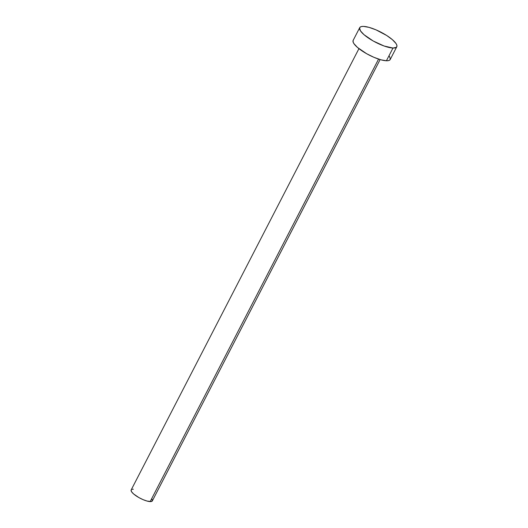 <?xml version="1.0" encoding="UTF-8"?>
<svg xmlns="http://www.w3.org/2000/svg" width="528" height="528" viewBox="0 0 528 528"><rect width="100%" height="100%" fill="white"/><g stroke="black" fill="none" stroke-linecap="round" stroke-linejoin="round"><path stroke-width="0.79" d="M358.941 48.649L131.168 489.951A11.913 3.267 27.3 0 0 137.57 496.802A11.913 3.267 27.3 0 0 150.176 501.6L378.569 59.09L150.176 501.6A11.913 3.267 27.3 0 0 152.341 500.881L380.114 59.578M392.984 48.041A20.849 5.709 -152.7 0 1 370.92 39.646A20.849 5.709 -152.7 0 1 359.72 27.654A20.849 5.709 -152.7 0 1 363.515 26.4A20.849 5.709 -152.7 0 1 385.572 34.789A20.849 5.709 -152.7 0 1 396.779 46.781A20.849 5.709 -152.7 0 1 392.984 48.041L386.417 60.766L392.984 48.041L384.094 46.002L373.23 41.006L364.063 34.729L360.472 30.888L359.588 28.01L360.221 27.073L361.548 26.532L363.515 26.4L369.046 27.37L375.982 29.839L386.687 35.488L392.436 39.706L396.026 43.553L396.825 45.144L396.911 46.431L396.277 47.362L392.984 48.041M359.72 27.654L353.153 40.385A20.849 5.709 27.3 0 0 364.353 52.378A20.849 5.709 27.3 0 0 386.417 60.766A20.849 5.709 27.3 0 0 390.205 59.512L396.779 46.781M389.453 56.278L390.337 59.156L389.704 60.093L388.384 60.634L386.417 60.766L380.879 59.796L373.943 57.328L366.663 53.731L357.496 47.461L353.905 43.613L353.107 42.022L353.166 40.359M151.912 499.033L152.42 500.683L151.298 501.527L147.015 501.046L143.048 499.633L138.89 497.581L133.65 493.997L131.597 491.799L131.089 490.156L131.452 489.621M132.211 489.311L133.333 489.232"/></g></svg>
